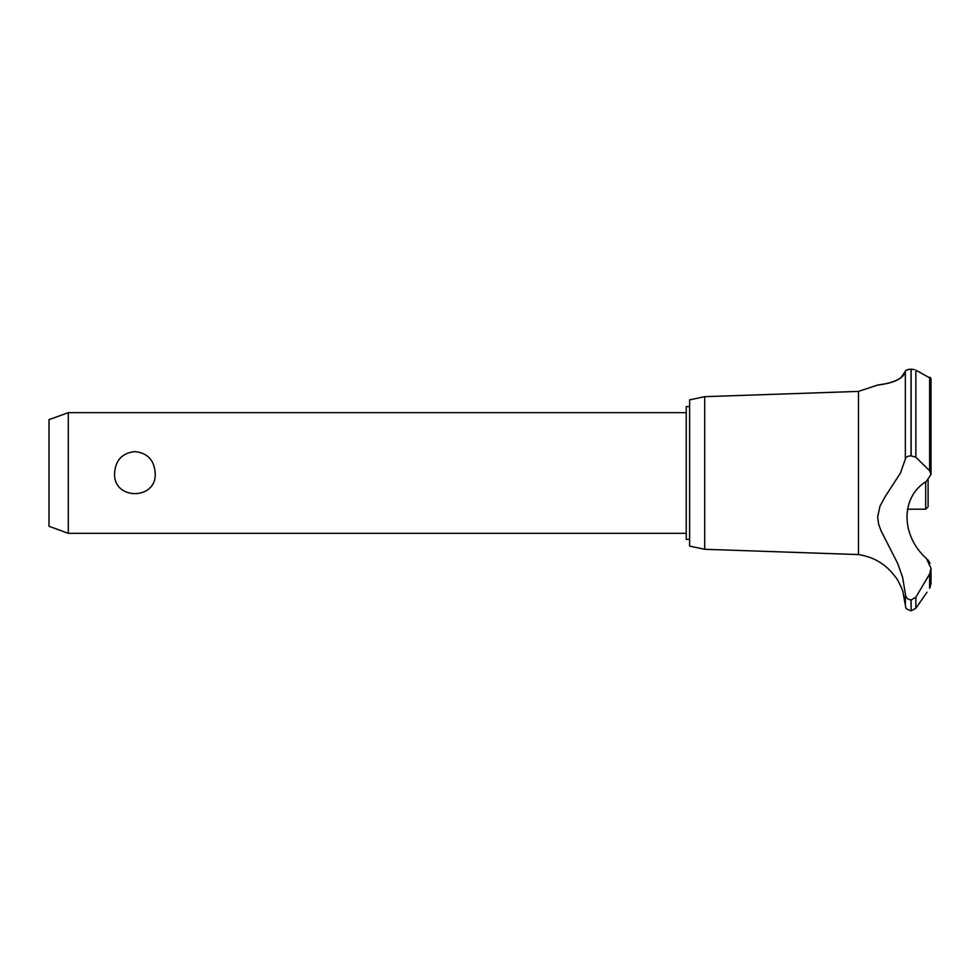 <?xml version="1.0" encoding="UTF-8"?>
<svg xmlns="http://www.w3.org/2000/svg" width="980" height="980" viewBox="0 0 980 980"><rect width="100%" height="100%" fill="white"/><g stroke="black" fill="none" stroke-linecap="round" stroke-linejoin="round"><path stroke-width="1.47" d="M689.626 539.368L686.245 539.368L686.245 406.602L689.626 406.602M68.306 412.641L68.306 533.328L49 526.297L49 419.661L68.306 412.641L686.245 412.641M114.599 472.985C115.567 460.086 122.329 452.956 134.897 451.596C147.478 452.956 154.24 460.086 155.208 472.985C157.07 500.498 112.737 500.498 114.599 472.985M704.706 396.667L704.706 549.29L689.626 546.117L689.626 399.84L704.706 396.667L858.48 391.4L877.37 385.152M704.706 549.29L858.48 554.57L858.48 391.4M898.317 379.419L899.199 378.917M900.865 377.827L905.348 371.298C903.254 383.327 874.454 385.299 877.419 385.152C877.725 384.442 901.649 383.988 905.348 371.298L905.348 459.007C905.655 457.109 907.554 456.055 911.045 455.835L915.859 457.244L929.628 470.743L931 474.467L926.492 481.327C900.522 496.799 900.559 535.423 926.492 558.563L931 568.363L929.628 574.023L915.859 597.224L911.045 599.968C907.554 599.503 905.655 597.469 905.348 593.892L902.605 577.281L897.692 563.463L881.094 530.891L878.668 524.226L877.639 517.256L879.942 506.256L885.332 496.358L900.498 472.985L905.348 459.007M905.998 370.379L909.146 369.325M910.996 369.191L911.045 369.191C907.505 369.387 905.606 370.097 905.348 371.298M914.279 369.558L911.045 369.191L911.045 455.835M929.861 377.325L930.62 377.863M911.143 599.968L911.143 610.81L911.045 599.968M926.994 592.226L915.859 608.311L915.859 597.224M930.216 587.363C926.063 593.611 926.063 593.611 930.216 587.363M929.628 574.023L929.628 588.233L931 583.786L931 568.363M858.48 554.57C874.258 556.995 886.765 564.713 895.99 577.747C896.81 577.49 903.719 592.116 902.984 592.226L905.348 605.297L905.348 593.892M902.151 589.605L901.747 588.502M900.951 586.505L900.608 585.721M898.538 581.667L897.251 579.56M930.057 563.353L927.925 559.825M931 474.467L931 378.623L915.859 370.158L915.859 457.244M907.431 509.196L925.696 509.196L925.696 481.903M928.109 480.261L928.109 506.77L925.696 509.196M911.143 455.835L911.143 369.191M929.628 470.743L929.628 377.214M686.245 533.328L68.306 533.328M911.143 610.81L915.859 608.311M905.348 605.297C906.476 607 903.45 608.249 911.045 610.81"/></g></svg>
